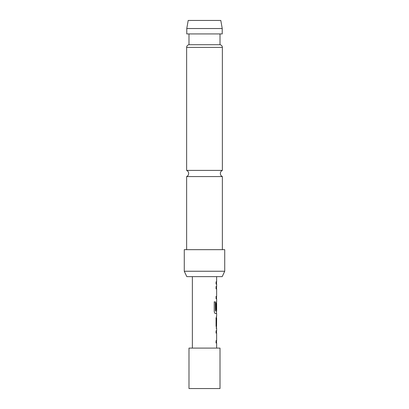 <?xml version="1.0" encoding="UTF-8"?>
<svg xmlns="http://www.w3.org/2000/svg" width="409" height="409" viewBox="0 0 409 409"><rect width="100%" height="100%" fill="white"/><g stroke="black" fill="none" stroke-linecap="round" stroke-linejoin="round"><path stroke-width="0.61" d="M222.368 249.669L222.368 176.576L186.632 176.576A3.369 3.369 0 0 0 186.632 170.4L186.632 47.398C186.739 45.926 187.526 45.036 188.994 44.719L220.006 44.719L220.006 33.932M222.368 176.576A3.369 3.369 0 0 1 222.368 170.4L186.632 170.4M188.994 388.55L220.006 388.55L220.006 348.1L188.994 348.1L188.994 388.55M186.77 28.538L188.196 20.45L220.804 20.45L222.23 28.538L186.77 28.538L186.77 33.932L222.23 33.932L222.23 28.538M224.725 271.244L222.21 276.637L186.79 276.637L184.275 271.244L224.725 271.244L224.725 249.669L184.275 249.669L184.275 271.244M216.637 348.1L216.637 342.931L216.07 342.931L216.07 340.666L216.637 340.666L216.637 333.044L216.07 333.044L216.07 330.784L216.637 330.779L216.637 328.212L216.07 326.101L216.064 318.182L216.637 316.065L216.637 313.499L215.354 313.499C214.74 313.355 214.372 312.65 214.244 311.387L214.244 301.878L215.425 301.878L215.42 310.835L216.637 310.988L216.637 303.366L216.545 309.956L216.064 309.95L216.064 303.463L216.637 301.351L216.637 298.785L216.07 298.785L216.064 296.52L216.637 296.52L216.637 288.897L216.07 288.897L216.07 286.632L216.637 286.632L216.637 284.071L216.07 284.066L216.07 281.806L216.632 281.806L216.637 276.637M192.363 348.1L192.363 276.637M216.632 281.806L216.075 281.806M216.637 301.351L216.499 303.366M216.08 318.325L216.637 318.33L216.566 325.953L216.637 318.33M216.075 328.212L216.637 328.212M215.942 333.044L216.637 333.044M216.637 310.988L215.487 310.988M216.637 296.52L215.937 296.52M215.942 286.632L216.535 286.637M214.137 301.878L215.303 301.878L215.42 310.835M215.231 313.499L216.535 313.499M216.412 303.519L216.412 309.956M215.952 318.325L216.433 318.33L216.566 325.953M215.942 342.931L216.535 342.926M222.368 170.4L222.368 47.398L186.632 47.398M222.368 47.398C222.261 45.926 221.473 45.036 220.006 44.719M186.632 249.669L186.632 176.576M188.994 44.719L188.994 33.932M216.499 284.071L216.499 281.806M216.499 298.785L216.499 296.52M216.499 288.897L216.499 286.632M216.499 313.499L216.499 310.988M216.499 328.166L216.499 325.953M216.499 318.33L216.499 316.111M216.499 342.931L216.499 340.666M216.499 333.044L216.499 330.779"/></g></svg>
